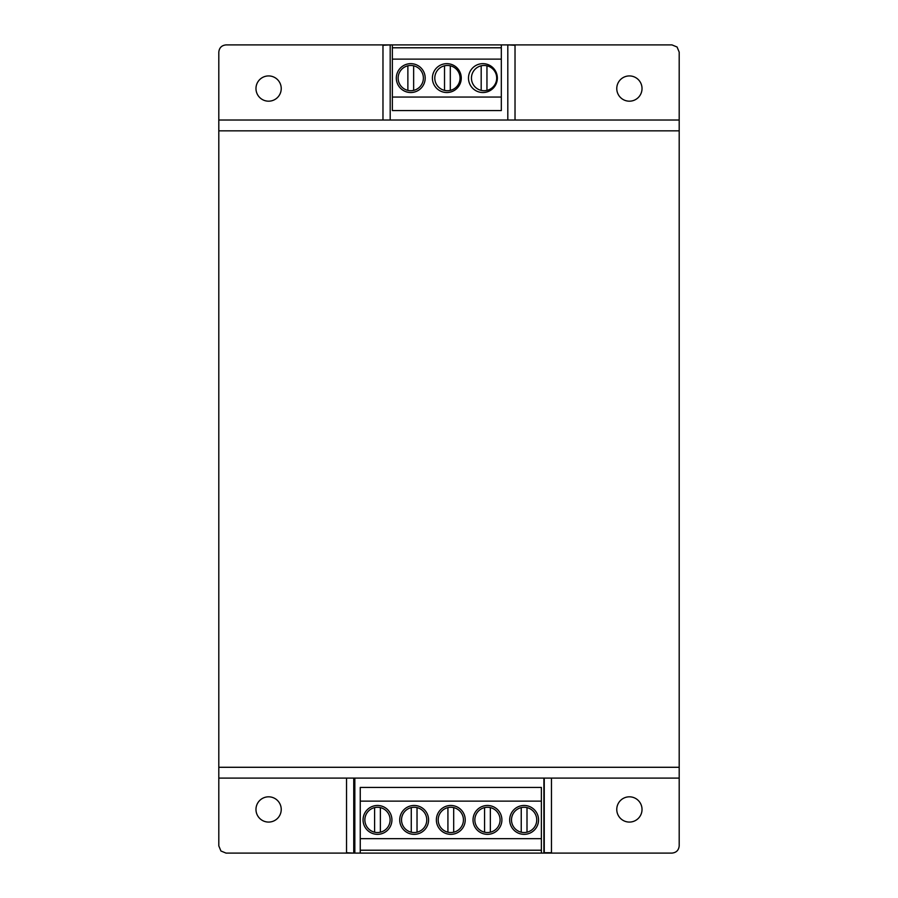 <?xml version="1.0" encoding="UTF-8"?>
<svg xmlns="http://www.w3.org/2000/svg" width="898" height="898" viewBox="0 0 898 898"><rect width="100%" height="100%" fill="white"/><g stroke="black" fill="none" stroke-linecap="round" stroke-linejoin="round"><path stroke-width="1.35" d="M509.682 819.908A14.435 14.435 0 0 0 524.118 834.343A14.435 14.435 0 0 0 538.553 819.908A14.435 14.435 0 0 0 524.118 805.472A14.435 14.435 0 0 0 509.682 819.908M473.033 819.908A14.435 14.435 0 0 0 487.457 834.343A14.435 14.435 0 0 0 501.892 819.908A14.435 14.435 0 0 0 487.457 805.472A14.435 14.435 0 0 0 473.033 819.908M436.372 819.908A14.435 14.435 0 0 0 450.807 834.343A14.435 14.435 0 0 0 465.231 819.908A14.435 14.435 0 0 0 450.807 805.472A14.435 14.435 0 0 0 436.372 819.908M399.711 819.908A14.435 14.435 0 0 0 414.146 834.343A14.435 14.435 0 0 0 428.582 819.908A14.435 14.435 0 0 0 414.146 805.472A14.435 14.435 0 0 0 399.711 819.908M363.061 819.908A14.435 14.435 0 0 0 377.486 834.343A14.435 14.435 0 0 0 391.921 819.908A14.435 14.435 0 0 0 377.486 805.472A14.435 14.435 0 0 0 363.061 819.908M360.244 801.139L541.371 801.139L541.371 787.434L360.244 787.434L360.244 853.1L543.896 853.1L543.896 778.106M360.244 850.215L541.371 850.215L541.371 853.1M360.244 838.665L541.371 838.665L541.371 850.215M541.371 801.139L541.371 838.665M374.601 807.616A12.628 12.628 0 0 0 374.601 832.199L374.601 807.616A12.628 12.628 0 0 1 390.114 819.908A12.628 12.628 0 0 1 374.601 832.199M380.37 832.199L380.37 807.616M411.262 807.616A12.628 12.628 0 0 0 411.262 832.199L411.262 807.616A12.628 12.628 0 0 1 426.774 819.908A12.628 12.628 0 0 1 411.262 832.199M417.031 832.199L417.031 807.616M447.922 807.616A12.628 12.628 0 0 0 447.922 832.199L447.922 807.616A12.628 12.628 0 0 1 463.435 819.908A12.628 12.628 0 0 1 447.922 832.199M453.692 832.199L453.692 807.616M484.572 807.616A12.628 12.628 0 0 0 484.572 832.199L484.572 807.616A12.628 12.628 0 0 1 500.085 819.908A12.628 12.628 0 0 1 484.572 832.199M490.353 832.199L490.353 807.616M521.233 807.616A12.628 12.628 0 0 0 521.233 832.199L521.233 807.616A12.628 12.628 0 0 1 536.746 819.908A12.628 12.628 0 0 1 521.233 832.199M527.003 832.199L527.003 807.616M642.025 88.554A12.628 12.628 0 0 1 629.397 101.182A12.628 12.628 0 0 1 616.769 88.554A12.628 12.628 0 0 1 629.397 75.926A12.628 12.628 0 0 1 642.025 88.554M281.231 88.554A12.628 12.628 0 0 1 268.603 101.182A12.628 12.628 0 0 1 255.975 88.554A12.628 12.628 0 0 1 268.603 75.926A12.628 12.628 0 0 1 281.231 88.554M281.231 809.446A12.628 12.628 0 0 1 268.603 822.074A12.628 12.628 0 0 1 255.975 809.446A12.628 12.628 0 0 1 268.603 796.818A12.628 12.628 0 0 1 281.231 809.446M642.025 809.446A12.628 12.628 0 0 1 629.397 822.074A12.628 12.628 0 0 1 616.769 809.446A12.628 12.628 0 0 1 629.397 796.818A12.628 12.628 0 0 1 642.025 809.446M354.833 778.106L354.833 853.1L226.027 853.1L220.919 850.99L218.809 845.882L218.809 52.118C219.269 47.762 221.671 45.36 226.027 44.9L390.192 44.9L382.975 45.282L382.975 120.018M515.025 120.018L515.025 45.282L507.808 44.9L671.973 44.9L677.081 47.01L679.191 52.118L679.191 130.839L218.809 130.839M544.255 778.106L544.255 852.718L551.473 852.718L551.473 778.106M218.809 767.285L679.191 767.285L679.191 845.882C678.731 850.238 676.329 852.64 671.973 853.1L544.255 853.1M353.745 853.1L346.527 852.718L346.527 778.106M679.191 778.106L218.809 778.106M218.809 120.018L679.191 120.018M679.191 767.285L679.191 130.839M507.808 45.282L507.808 120.018M390.192 120.018L390.192 45.282M353.745 852.718L353.745 778.106M396.321 78.092A14.435 14.435 0 0 0 410.756 92.528A14.435 14.435 0 0 0 425.192 78.092A14.435 14.435 0 0 0 410.756 63.657A14.435 14.435 0 0 0 396.321 78.092M432.398 78.092A14.435 14.435 0 0 0 446.834 92.528A14.435 14.435 0 0 0 461.269 78.092A14.435 14.435 0 0 0 446.834 63.657A14.435 14.435 0 0 0 432.398 78.092M468.487 78.092A14.435 14.435 0 0 0 482.911 92.528A14.435 14.435 0 0 0 497.346 78.092A14.435 14.435 0 0 0 482.911 63.657A14.435 14.435 0 0 0 468.487 78.092M501.32 97.063L392.359 97.063L392.359 110.566L501.32 110.566L501.32 44.9L390.192 44.9M501.32 47.785L392.359 47.785L392.359 44.9M501.32 59.122L392.359 59.122L392.359 47.785M392.359 97.063L392.359 59.122M407.872 65.801A12.628 12.628 0 0 0 407.872 90.384L407.872 65.801A12.628 12.628 0 0 1 423.385 78.092A12.628 12.628 0 0 1 407.872 90.384M413.641 90.384L413.641 65.801M444.521 65.801A12.628 12.628 0 0 0 444.521 90.384L444.521 65.801A12.628 12.628 0 0 1 460.045 78.092A12.628 12.628 0 0 1 444.521 90.384M450.302 90.384L450.302 65.801M481.182 65.801A12.628 12.628 0 0 0 481.182 90.384L481.182 65.801A12.628 12.628 0 0 1 496.695 78.092A12.628 12.628 0 0 1 481.182 90.384M486.952 90.384L486.952 65.801M507.808 44.9L501.32 44.9M354.833 853.1L360.244 853.1"/></g></svg>
